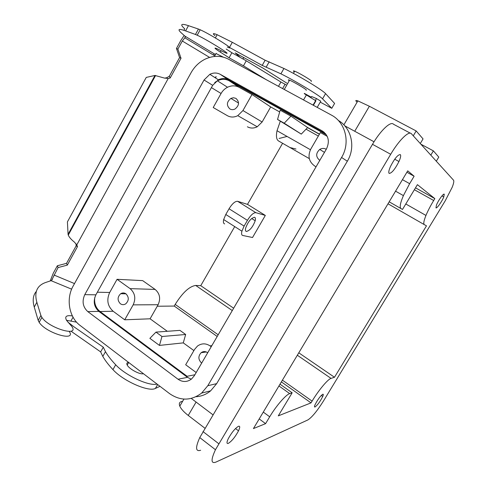 <?xml version="1.0" encoding="UTF-8"?>
<svg xmlns="http://www.w3.org/2000/svg" width="487" height="487" viewBox="0 0 487 487"><rect width="100%" height="100%" fill="white"/><g stroke="black" fill="none" stroke-linecap="round" stroke-linejoin="round"><path stroke-width="0.73" d="M445.234 200.79L323.587 400.825C317.201 410.955 311.96 417.329 307.863 419.94L215.844 462.133C210.95 463.916 210.822 459.783 215.455 449.732L390.702 154.282C398.975 140.189 408.977 130.443 411.412 133.755L453.507 180.166C454.158 181.036 453.72 183.404 452.192 187.276L445.234 200.79M402.499 209.44L389.18 201.819L402.499 209.44L417.414 184.658L434.836 198.617L415.496 187.836M298.781 352.813L334.49 377.267L331.044 378.387C327.867 379.196 318.705 390.105 312.094 401.118L311.023 402.877L281.376 381.893M157.246 306.232L174.243 306.067L175.186 304.412C182.564 292.657 189.4 286.332 195.707 285.449L200.754 285.68L233.657 308.216M178.023 379.227L87.8 311.607C82.814 306.974 81.81 301.325 84.781 294.647L204.041 79.99L209.848 74.316C213.434 72.593 216.879 72.581 220.167 74.286L322.138 130.857C328.518 135.343 329.961 141.376 326.46 148.955L194.313 375.733L191.525 379.026C187.118 382.246 182.619 382.313 178.023 379.227L187.495 377.346L191.306 379.203M325.553 133.7L228.488 79.795C225.262 78.127 221.889 78.127 218.371 79.801L212.685 85.328L95.884 294.824C92.968 301.35 93.967 306.871 98.873 311.388L187.495 377.346M309.306 158.622L278.607 140.999C276.446 139.641 275.916 136.22 277.018 130.729L280.305 121.208M334.49 377.267L426.484 225.84L424.366 224.659C423.252 223.898 423.787 220.824 425.955 215.437C427.829 210.926 430.411 205.952 433.692 200.504L434.836 198.617M344.772 125.835L374.028 141.784M212.91 414.766L191.269 398.427M223.216 57.101L216.021 53.533M71.333 331.428L100.657 351.9L102.812 356.411C105.101 360.453 108.473 364.854 112.941 369.615C123.229 381.071 148.87 392.297 155.408 388.419L159.998 386.325M184.196 35.448L180.847 40.439L176.458 48.45L179.587 57.588L169.36 76.197L166.858 77.683L164.697 78.151M50.234 280.859L53.278 273.189L57.35 265.762L66.53 263.345L76.13 245.88L76.002 243.695M183.276 342.878L159.444 345.411L149.868 338.349L155.974 332.116L179.934 330.375L185.663 334.49L183.276 342.878L193.899 350.585M196.188 372.518L185.675 364.763L194.593 349.392L197.515 346.026C201.594 343.189 205.77 343.14 210.037 345.88L211.833 345.66M239.038 87.289C235.361 85.383 231.52 85.371 227.52 87.252C224.799 88.652 222.644 90.728 221.074 93.48L213.215 107.524L227.429 115.717C230.728 117.489 234.18 117.47 237.784 115.656L242.946 110.549L252.01 94.508L239.038 87.289L229.213 80.793L326.339 134.759M94.74 297.575C94.113 303.456 95.878 308.101 100.036 311.516L187.111 376.287L194.873 374.765M229.213 80.793C225.444 78.839 221.512 78.839 217.409 80.793L214.737 82.522M216.277 76.849L214.937 77.591M100.036 311.516L113.142 311.26C107.53 306.134 106.379 299.882 109.691 292.486L117.069 279.301L130.102 288.633C135.027 293.01 136.05 298.421 133.158 304.868L124.721 319.801L150.093 318.796L167.309 331.294M117.069 279.301L142.667 280.622L155.14 289.43C159.852 293.551 160.838 298.653 158.105 304.728L150.093 318.796M120.38 303.76C122.134 304.929 123.917 304.959 125.731 303.845C129.037 300.546 129.116 297.21 125.969 293.825C124.234 292.681 122.468 292.644 120.679 293.722C117.343 296.997 117.239 300.339 120.38 303.76M113.142 311.26L124.721 319.801M327.215 136.336L320.385 132.537L310.785 149.095C307.534 156.108 308.861 161.763 314.772 166.061L316.063 166.804M176.458 48.45L177.883 49.09L181.024 58.276L170.164 78.023L168.222 78.474L164.387 78.054L154.976 75.455L146.252 77.415L67.413 221.895L68.077 234.326L154.976 75.455M229.961 108.997C226.278 105.448 226.595 101.911 230.899 98.386L233.468 97.747L235.933 98.38C239.622 101.886 239.336 105.417 235.081 108.978C233.297 109.861 231.593 109.867 229.961 108.997M247.396 126.784C250.537 128.471 253.818 128.465 257.239 126.778L262.128 121.994L270.693 106.945L279.684 111.955M200.754 285.68L234.716 226.595M224.659 223.904C223.423 223.533 223.089 222.084 223.661 219.552L225.785 214.487L229.048 208.771L247.426 220.337L244.103 226.102L225.785 214.487M282.612 143.263L247.493 204.363L237.607 201.308C235.118 201.143 232.262 203.627 229.048 208.771M196.036 396.716C201.448 396.381 206.318 394.421 210.64 390.836L216.672 383.64L347.341 161.221C355.918 147.257 351.523 127.935 338.282 120.411M436.309 161.209L438.781 157.106L433.381 150.86L430.806 155.14M433.381 150.86L420.878 144.195M73.153 286.039C65.83 298.732 69.02 317.347 80.087 325.438L169.64 393.673C180.494 401.081 191.16 400.886 201.63 393.088L207.797 385.716L341.576 157.471C350.628 142.74 345.563 122.316 331.312 115.042L228.573 59.213C221.055 55.402 213.221 55.39 205.064 59.189C199.134 62.178 194.471 66.676 191.081 72.691L73.153 286.039M252.01 94.508L270.693 106.945M214.31 53.85L213.379 55.001M168.222 78.474L76.788 244.888L74.371 242.088C71.224 239.567 69.191 237.236 68.271 235.099L68.077 234.326M410.346 133.188L393.52 124.264C390.799 120.819 380.633 130.333 372.488 144.316L199.761 437.582C195.275 447.626 195.573 451.857 200.656 450.262M207.693 352.771L207.474 352.6C205.319 351.212 203.219 351.243 201.168 352.685C198.057 356.125 198.154 359.54 201.46 362.925L201.685 363.083M216.118 76.745L214.773 77.488M420.281 143.537L423.051 138.905L416.172 130.954L413.28 135.812M416.172 130.954L369.371 106.251L354.725 131.259M76.788 244.888L77.494 246.592L67.303 265.129L58.075 267.564L51.525 280.512L45.845 282.417C37.067 285.431 34.072 292.06 36.86 302.305L40.902 315.491L41.894 317.414C48.883 328.22 79.643 337.241 71.832 326.473L66.616 320.452C64.442 316.501 66.366 315.004 72.393 315.953M319.819 160.357L319.569 160.223C315.686 156.777 315.746 153.18 319.758 149.424C321.858 148.182 323.946 148.091 326.016 149.156L326.266 149.302M69.251 331.428C76.623 342.105 46.021 333.151 39.173 322.351L38.193 320.409L34.254 307.06C32.367 300.351 33.049 295.14 36.306 291.439M155.974 332.116L161.976 336.505L185.663 334.49M161.976 336.505L159.444 345.411M357.117 102.167C355.151 100.499 355.4 100.066 357.866 100.876L369.371 106.251M76.55 322.157L66.518 320.3M310.937 97.686L311.601 96.529L316.513 98.563L315.412 100.438M277.547 119.449L301.289 134.114L307.632 127.527L290.934 116.156L280.189 110.184L277.547 119.449L284.219 123.199L301.289 134.114M67.303 265.129L66.53 263.345M77.494 246.592L76.13 245.88M221.135 50.733L220.355 52.139L229.085 57.77L231.879 52.754L246.258 60.802L243.445 65.83L266.237 79.679M246.258 60.802L280.926 82.023L278.479 86.327M307.632 127.527L319.466 134.126M211.218 346.726L210.037 345.88M182.588 401.367C179.612 401.69 178.686 403.279 179.8 406.146C181.054 408.94 183.873 412.045 188.25 415.454L204.954 428.25M319.393 134.26L307.522 127.643M217.19 336.468L174.243 306.067M402.451 179.66L409.646 183.672L414.114 176.227L407.722 170.852L253.423 428.578L265.585 423.641L259.2 418.93M247.493 204.363L265.324 215.424L255.894 212.679C253.496 212.588 250.677 215.144 247.426 220.337M183.916 30.31L184.719 28.836C179.758 24.295 181.006 23.236 188.463 25.665L185.602 30.894C178.23 28.307 177.067 29.214 182.108 33.609L185.352 36.513L185.145 37.365L182.302 41.03L177.883 49.09M435.962 207.858L436.462 205.033C438.245 200.455 443.541 193.102 444.26 194.185L443.767 196.943C442.019 201.46 436.772 208.807 435.962 207.858M265.324 215.424L252.534 237.51L242.739 235.471C241.558 235.142 241.284 233.711 241.911 231.185L244.103 226.102M229.085 57.77L243.445 65.83M188.463 25.665L198.434 29.056L195.451 34.474L197.192 35.216C208.071 40.153 235.866 57.703 224.373 52.316L217.336 48.858C213.434 47.184 214.444 48.28 220.355 52.139M227.313 47.032C238.88 52.316 211.145 34.589 200.187 29.768L198.434 29.056M226.199 49.041L231.879 52.754M286.009 84.775L280.926 82.023M313.372 105.289L315.947 100.827L304.247 93.65M278.941 385.954L289.716 393.612L292.163 392.802L278.284 415.868L311.023 402.877M414.114 176.227L406.889 172.24M292.163 392.802L280.007 384.176M289.716 393.612C285.924 394.647 276.245 405.774 269.701 416.793L265.585 423.641M67.943 322.157L73.921 326.783L103.299 347.213L100.657 351.9M322.784 394.227C320.251 396.101 317.67 399.602 315.046 404.727C314.31 406.487 314.304 407.235 315.034 406.986C317.615 405.02 320.184 401.513 322.747 396.461C323.465 394.762 323.471 394.02 322.784 394.227M400.351 154.623C401.057 155.523 400.594 157.825 398.956 161.52C394.963 169.318 391.694 173.275 389.156 173.402C388.364 172.575 388.833 170.213 390.568 166.317C394.665 158.433 397.922 154.537 400.351 154.623M409.646 183.672L403.406 195.61C400.241 203.055 399.437 207.383 400.996 208.582M238.496 426.277C235.099 428.323 231.678 432.493 228.233 438.781C226.571 442.391 226.595 443.919 228.306 443.377C231.788 441.179 235.191 436.991 238.527 430.825C240.115 427.361 240.109 425.845 238.496 426.277M306.414 94.91L303.529 99.938L301.368 98.672M317.214 107.377L320.781 101.193L316.513 98.563M103.299 347.213L105.478 351.681C107.791 355.687 111.194 360.051 115.687 364.781C125.463 375.514 149.284 386.526 157.021 384.054M246.373 231.477C245.418 231.191 245.192 230.01 245.698 227.94C248.169 221.579 251.128 218.024 254.567 217.281C255.474 217.604 255.687 218.754 255.206 220.739C252.814 227.027 249.868 230.607 246.373 231.477M57.35 265.762L58.075 267.564M181.024 58.276L179.587 57.588M170.164 78.023L169.36 76.197M284.219 123.199L290.934 116.156M185.602 30.894L195.451 34.474M289.241 80.751L288.602 80.227C288.054 79.698 288.377 79.679 289.57 80.172C293.235 81.627 305.039 88.518 306.36 89.973L306.177 90.284M229.712 47.568L262.219 65.41L280.902 73.829C294.745 80.568 319.862 95.695 322.54 98.855L331.775 108.315L320.233 102.148M311.223 97.187L304.393 93.394M286.91 83.192L262.487 67.815L235.215 52.906L240.353 57.496M128.611 362.413L127.74 362.565C126.717 362.949 126.541 363.777 127.21 365.061C129.11 369.024 140.177 374.911 143.422 373.693M214.39 56.468L216.149 53.302M243.585 57.423L243.147 59.061M214.962 35.624C212.241 33.311 212.971 33.006 217.147 34.705L232.311 42.314L265.129 60.242L283.933 68.484C297.843 75.132 322.948 90.332 325.559 93.632L334.606 103.433L331.775 108.315M311.266 81.414L311.479 81.049C310.213 79.497 298.403 72.575 294.678 71.205C293.466 70.743 293.125 70.792 293.661 71.346L294.288 71.887M265.129 60.242L262.219 65.41M290.112 147.567L295.974 149.046M195.707 285.449L232.287 310.572M297.332 355.236L331.044 378.387M98.873 311.388L87.8 311.607M387.999 203.791L424.366 224.659M433.692 200.504L414.37 189.711M318.346 136.056L306.043 129.177M279.094 138.46L287.08 136.451M228.488 79.795L220.167 74.286M324.269 132.367L322.138 130.857M130.102 288.633L155.14 289.43M133.158 304.868L158.105 304.728M212.685 85.328L204.041 79.99M262.128 121.994L242.946 110.549M97.339 292.218L109.691 292.486M221.074 93.48L211.413 87.605M372.488 144.316L390.702 154.282M218.748 443.706L202.988 431.579M52.316 279.532L51.409 280.536M95.884 294.824L84.781 294.647M34.254 307.06L36.86 302.305M38.193 320.409L40.902 315.491M71.023 320.854L73.05 317.207M188.25 415.454L196.091 402.073M312.094 401.118L282.417 380.152M218.176 334.776L175.186 304.412M237.607 201.308L255.894 212.679M285.041 84.312L282.612 88.579M207.797 385.716L216.672 383.64M341.576 157.471L347.341 161.221M263.29 412.099L269.701 416.793M314.724 100.012L315.491 100.34M315.661 100.59L313.05 105.119M71.644 289.168L50.916 280.615M53.978 275.027L74.511 283.586M112.941 369.615L115.687 364.781M155.408 388.419L157.648 384.535M209.617 57.417L182.302 41.03M184.981 36.141L215.461 54.544M185.145 37.365L185.401 36.586M232.311 42.314L229.523 47.324M283.933 68.484L280.902 73.829M325.559 93.632L322.54 98.855M277.018 130.729L310.438 149.734M405.793 203.968L425.955 215.437M218.371 79.801L209.848 74.316M257.239 126.778L237.784 115.656M230.899 98.386L238.563 103.074M357.866 100.876L343.877 124.861M227.52 87.252L217.409 80.793M41.894 317.414L39.173 322.351M319.758 149.424L324.47 152.376M179.8 406.146L183.916 399.097M215.455 449.732L199.761 437.582M394.726 159.2L398.956 161.52M200.187 29.768L197.192 35.216M210.64 390.836L201.63 393.088M105.478 351.681L102.812 356.411M214.749 55.828L184.725 37.73M155.596 75.479L68.271 235.099M395.554 191.172L403.406 195.61M128.69 362.468L127.21 365.061M217.147 34.705L215.351 37.949M269.195 61.794L266.243 67.017M241.911 231.185L223.661 219.552M120.679 293.722L125.969 293.825M289.57 80.172L284.268 89.474M294.678 71.205L293.43 73.391M441.934 195.926L443.767 196.943M235.507 428.548L238.527 430.825M255.206 220.739L251.663 218.523M201.168 352.685L206.336 351.967M321.274 395.426L322.747 396.461"/></g></svg>
